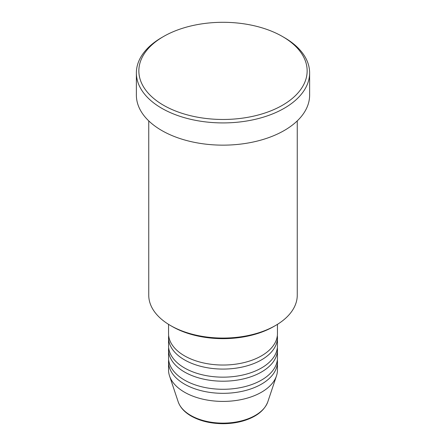<?xml version="1.0" encoding="UTF-8"?>
<svg xmlns="http://www.w3.org/2000/svg" width="446" height="446" viewBox="0 0 446 446"><rect width="100%" height="100%" fill="white"/><g stroke="black" fill="none" stroke-linecap="round" stroke-linejoin="round"><path stroke-width="0.67" d="M168.549 324.348L168.549 333.597A54.451 31.437 0 0 0 184.499 355.824A54.451 31.437 0 0 0 243.839 362.643A54.451 31.437 0 0 0 277.451 333.597L277.451 324.348M168.66 335.621A54.451 31.437 0 0 0 168.549 337.639A54.451 31.437 0 0 0 184.499 359.866A54.451 31.437 0 0 0 243.839 366.684A54.451 31.437 0 0 0 277.451 337.639A54.451 31.437 0 0 0 277.34 335.621M168.549 337.639L168.549 345.722A54.451 31.437 0 0 0 184.499 367.95A54.451 31.437 0 0 0 243.839 374.768A54.451 31.437 0 0 0 277.451 345.722L277.451 337.639M168.66 347.746A54.451 31.437 0 0 0 168.549 349.764A54.451 31.437 0 0 0 184.499 371.992A54.451 31.437 0 0 0 243.839 378.81A54.451 31.437 0 0 0 277.451 349.764A54.451 31.437 0 0 0 277.34 347.746M168.549 349.764L168.549 357.848A54.451 31.437 0 0 0 184.499 380.076A54.451 31.437 0 0 0 243.839 386.894A54.451 31.437 0 0 0 277.451 357.848L277.451 349.764M168.66 359.872A54.451 31.437 0 0 0 168.549 361.89A54.451 31.437 0 0 0 184.499 384.118A54.451 31.437 0 0 0 243.839 390.936A54.451 31.437 0 0 0 277.451 361.89A54.451 31.437 0 0 0 277.34 359.872M275.505 325.513L273.755 326.522A71.778 41.439 180 0 1 172.245 326.522L170.495 325.513A74.253 42.866 0 0 0 275.505 325.513A74.253 42.866 0 0 0 297.253 295.202L297.253 120.894M163.498 105.239A84.149 48.586 0 0 0 282.502 105.239A84.149 48.586 0 0 0 282.508 36.533A84.149 48.586 0 0 0 282.502 36.527L284.253 37.542A86.624 50.013 180 0 1 309.624 72.904A86.624 50.013 180 0 1 256.149 119.11A86.624 50.013 180 0 1 161.747 108.272A86.624 50.013 180 0 1 136.376 72.904A86.624 50.013 180 0 1 161.747 37.542L163.492 36.533A84.149 48.586 0 0 0 163.498 105.239M136.376 72.904L136.376 95.137A86.624 50.013 0 0 0 161.747 130.5A86.624 50.013 0 0 0 256.149 141.343A86.624 50.013 0 0 0 309.624 95.137L309.624 72.904M168.549 361.89L168.549 369.974A54.451 31.437 0 0 0 169.536 375.928A54.451 31.437 0 0 0 184.499 392.201A54.451 31.437 0 0 0 238.956 400.029A54.451 31.437 0 0 0 276.464 375.928A54.451 31.437 0 0 0 277.451 369.974L277.451 361.89M282.502 36.527A84.149 48.586 0 0 0 163.492 36.533M148.747 120.894L148.747 295.202A74.253 42.866 0 0 0 170.495 325.513L172.245 326.522M190.715 415.41A45.659 26.359 0 0 0 236.38 421.972A45.659 26.359 0 0 0 267.829 401.762C264.445 410.588 256.255 416.965 243.276 420.896C236.854 422.763 230.069 423.694 222.916 423.7C210.668 423.594 200.087 421.046 191.167 416.051C184.505 412.193 180.173 407.432 178.171 401.762A45.659 26.359 0 0 0 190.715 415.41M282.508 36.533L284.253 37.542M267.829 401.762L276.464 375.928M178.171 401.762L169.536 375.928"/></g></svg>
